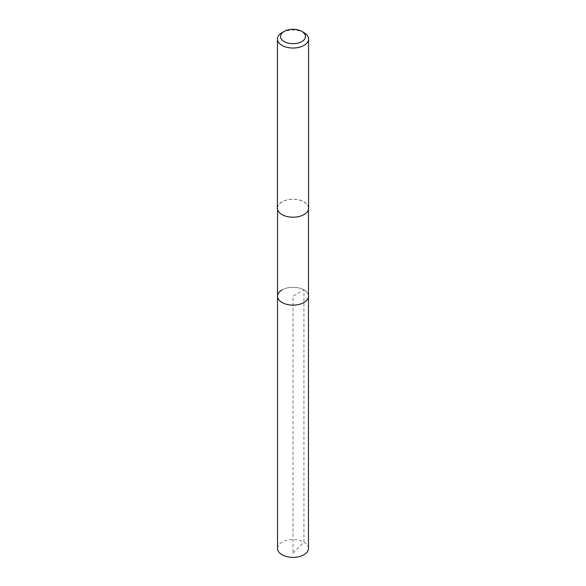 <?xml version="1.0" encoding="UTF-8"?>
<svg xmlns="http://www.w3.org/2000/svg" width="586" height="586" viewBox="0 0 586 586"><rect width="100%" height="100%" fill="white"/><g stroke="black" fill="none" stroke-linecap="round" stroke-linejoin="round"><path stroke-width="0.44" stroke-dasharray="2.93 2.2" d="M308.456 548.452A15.456 8.922 0 0 0 298.919 540.211A15.456 8.922 0 0 0 282.071 542.145A15.456 8.922 0 0 0 277.544 548.452M282.071 289.894A15.456 8.922 180 0 1 298.919 287.96A15.456 8.922 180 0 1 308.456 296.201A15.456 8.922 0 0 0 298.919 287.96A15.456 8.922 0 0 0 282.071 289.894A15.456 8.922 0 0 0 277.544 296.201M303.929 214.52A15.456 8.922 180 0 1 287.081 216.454A15.456 8.922 180 0 1 277.544 208.206A15.456 8.922 180 0 1 282.071 201.899A15.456 8.922 180 0 1 298.919 199.965A15.456 8.922 180 0 1 308.456 208.206A15.456 8.922 180 0 1 303.929 214.52M308.58 208.206A15.58 8.995 0 0 0 298.963 199.899A15.58 8.995 0 0 0 281.983 201.848A15.58 8.995 0 0 0 277.42 208.206M281.983 32.677A15.58 8.995 180 0 1 304.017 32.677M293 553.052L303.929 542.145L303.929 289.894L293 296.201L293 553.052M277.544 208.206L277.544 209.327M308.456 208.206L308.456 209.327"/><path stroke-width="0.88" d="M277.544 209.327L277.544 548.452A15.456 8.922 0 0 0 287.081 556.7A15.456 8.922 0 0 0 303.929 554.766A15.456 8.922 0 0 0 308.456 548.452L308.456 296.201A15.456 8.922 180 0 1 303.929 302.515A15.456 8.922 180 0 1 287.081 304.449A15.456 8.922 180 0 1 277.544 296.201A15.456 8.922 180 0 1 282.071 289.894M277.544 296.201A15.456 8.922 0 0 0 287.081 304.449A15.456 8.922 0 0 0 303.929 302.515A15.456 8.922 0 0 0 308.456 296.201L308.456 209.327M277.42 39.042L277.42 208.206A15.58 8.995 0 0 0 287.037 216.52A15.58 8.995 0 0 0 304.017 214.571A15.58 8.995 0 0 0 308.58 208.206L308.58 39.042A15.58 8.995 180 0 1 304.017 45.4A15.58 8.995 180 0 1 287.037 47.349A15.58 8.995 180 0 1 277.42 39.042A15.58 8.995 180 0 1 281.983 32.677L284.188 31.41A12.46 7.193 180 0 1 301.812 31.41A12.46 7.193 180 0 1 301.812 41.584A12.46 7.193 180 0 1 284.188 41.584A12.46 7.193 180 0 1 284.188 31.41L281.983 32.677M301.812 31.41L304.017 32.677A15.58 8.995 180 0 1 308.58 39.042"/></g></svg>
